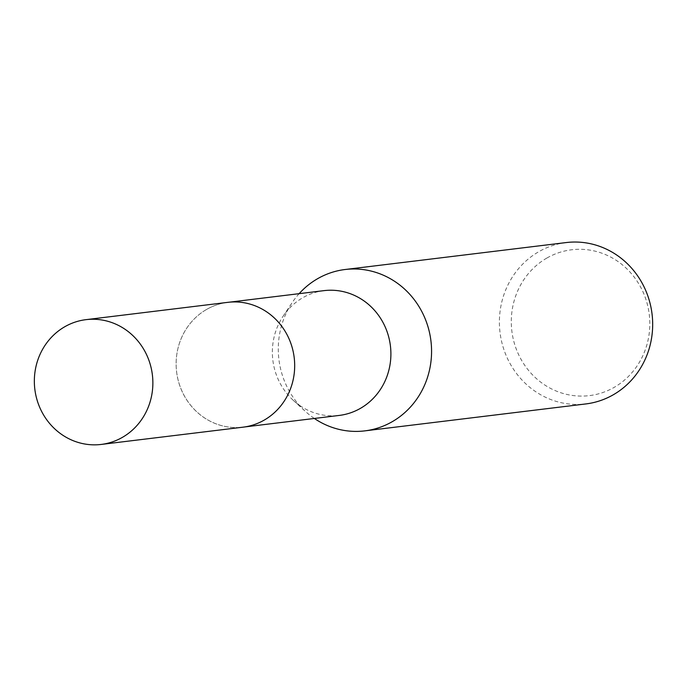 <?xml version="1.0" encoding="UTF-8"?>
<svg xmlns="http://www.w3.org/2000/svg" width="687" height="687" viewBox="0 0 687 687"><rect width="100%" height="100%" fill="white"/><g stroke="black" fill="none" stroke-linecap="round" stroke-linejoin="round"><path stroke-width="0.52" stroke-dasharray="3.44 2.58" d="M206.607 309.433A62.861 59.219 -96.9 0 0 179.109 383.544A62.861 59.219 -96.9 0 0 243.018 427.159A62.861 59.219 -96.9 0 0 264.212 420.083A62.861 59.219 -96.9 0 0 291.709 345.982A62.861 59.219 -96.9 0 0 227.801 302.366A62.861 59.219 -96.9 0 0 206.607 309.433A62.869 59.219 -96.9 0 0 183.592 394.493A62.869 59.219 -96.9 0 0 264.212 420.092A62.869 59.219 -96.9 0 0 287.218 335.033A62.869 59.219 -96.9 0 0 206.598 309.433M324.024 290.635A62.861 59.219 -96.9 0 0 302.83 297.711A62.861 59.219 -96.9 0 0 283.044 316.321A62.861 59.219 -96.9 0 0 293.289 400.341A62.861 59.219 -96.9 0 0 339.232 415.429M299.137 293.667A81.281 76.575 -96.9 0 0 292.104 302.727A81.281 76.575 -96.9 0 0 305.346 411.367A81.281 76.575 -96.9 0 0 314.345 418.46M566.2 242.563A81.281 76.575 -96.9 0 0 538.797 251.7A81.281 76.575 -96.9 0 0 503.236 347.528A81.281 76.575 -96.9 0 0 585.874 403.93M546.895 258.037A73.457 69.198 -96.9 0 0 520.007 357.429A73.457 69.198 -96.9 0 0 614.204 387.348A73.457 69.198 -96.9 0 0 641.083 287.947A73.457 69.198 -96.9 0 0 546.895 258.037M229.166 302.203L227.801 302.366A62.878 59.228 -96.9 0 0 183.584 394.501A62.878 59.228 -96.9 0 0 243.009 427.177M243.018 427.159L244.383 426.988M293.289 400.341L305.346 411.367M283.044 316.321L292.104 302.727"/><path stroke-width="1.03" d="M244.383 426.988L339.232 415.429A62.861 59.219 -96.9 0 0 360.426 408.361A62.861 59.219 -96.9 0 0 387.932 334.251A62.861 59.219 -96.9 0 0 324.024 290.635L229.166 302.203M314.345 418.46A81.281 76.575 -96.9 0 0 364.763 430.878A81.281 76.575 -96.9 0 0 392.174 421.732A81.281 76.575 -96.9 0 0 427.726 325.904A81.281 76.575 -96.9 0 0 345.097 269.51A81.281 76.575 -96.9 0 0 317.686 278.656A81.281 76.575 -96.9 0 0 299.137 293.667M364.763 430.878L585.874 403.93A81.281 76.575 -96.9 0 0 613.276 394.785A81.281 76.575 -96.9 0 0 648.837 298.957A81.281 76.575 -96.9 0 0 566.2 242.563L345.097 269.51M145.412 352.319A62.861 59.219 -96.9 0 0 85.995 319.653A62.861 59.219 -96.9 0 0 41.804 411.771A62.861 59.219 -96.9 0 0 101.204 444.437A62.861 59.219 -96.9 0 0 145.412 352.319M101.204 444.437L243.009 427.177A62.878 59.228 -96.9 0 0 287.218 335.024A62.878 59.228 -96.9 0 0 227.792 302.349L85.995 319.653"/></g></svg>
